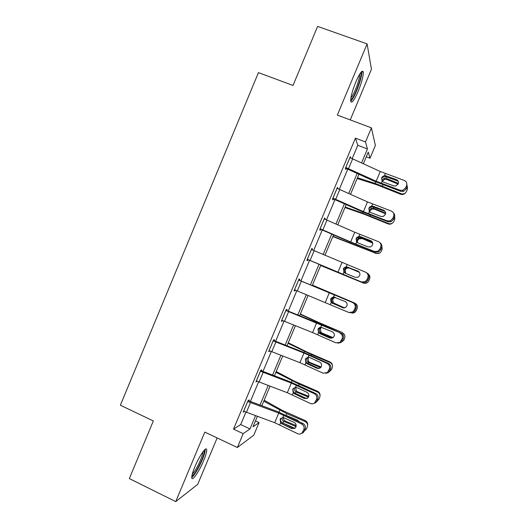 <?xml version="1.0" encoding="UTF-8"?>
<svg xmlns="http://www.w3.org/2000/svg" width="528" height="528" viewBox="0 0 528 528"><rect width="100%" height="100%" fill="white"/><g stroke="black" fill="none" stroke-linecap="round" stroke-linejoin="round"><path stroke-width="0.79" d="M203.603 460.746C205.735 455.585 206.771 451.968 206.712 449.902C206.679 445.48 199.426 455.671 194.852 466.825C192.72 471.999 191.684 475.603 191.75 477.642C191.862 482.117 199.214 471.484 203.603 460.746M358.156 91.41C361.66 82.665 363.37 76.243 363.277 72.145C362.386 69.505 359.898 72.778 355.819 81.965C352.288 90.809 350.585 97.225 350.698 101.191C351.641 103.792 354.13 100.531 358.156 91.41M255.466 420.928L259.063 422.598L253.79 435.164L237.362 447.513L243.17 433.66L249.995 428.914L255.539 415.681M350.249 119.909L371.448 69.267L367.112 43.89L317.605 26.4L293.02 85.45L258.436 72.613L120.358 405.227L153.325 420.955L129.334 478.579L175.738 501.6L197.696 484.374L217.133 437.936M352.196 158.572L357.773 145.279L355.43 138.145L365.495 141.953L371.415 127.835L375.368 145.464L370.003 158.248L368.28 152.024L363.376 163.72M366.274 156.823L370.003 158.248M355.43 138.145L233.515 429.132L240.702 424.578L245.909 412.157M250.364 401.524L258.595 381.889M262.97 371.455L271.306 351.562M275.596 341.326L284.038 321.182M288.248 311.137L296.795 290.743M300.927 280.896L309.553 260.317M313.685 250.463L322.265 229.984M326.495 219.892L335.003 199.591M339.332 189.262L347.767 169.138M350.658 157.918L350.315 156.638L345.365 168.445L345.827 169.442L346.236 168.465M337.795 188.608L337.451 187.328L332.515 199.115L333.062 199.901L333.472 198.924M324.958 219.245L325.222 218.618L324.614 217.958L319.684 229.72L320.324 230.3L320.734 229.33M312.14 249.817L312.497 248.978L311.804 248.53L306.88 260.271L307.606 260.641L308.015 259.67M299.389 280.256L299.792 279.286L299.02 279.041L294.103 290.763L294.914 290.928L295.258 290.103M286.711 310.51L287.113 309.54L286.255 309.5L281.351 321.202L282.249 321.156L282.506 320.542M274.058 340.699L274.461 339.735L273.517 339.9L268.62 351.575L269.768 350.929M261.426 370.834L261.835 369.871L260.799 370.24L255.915 381.896L257.063 381.256M248.82 400.917L249.223 399.953L248.107 400.528L243.23 412.163L244.358 411.517M237.362 447.513L204.798 432.102L175.738 501.6M233.515 429.132L243.17 433.66M367.112 43.89L337.346 115.078L371.415 127.835M257.38 416.361L252.991 426.822L259.063 422.598M358.961 174.247L350.552 194.291M346.236 204.58L337.748 224.809M333.531 234.861L324.971 255.268M320.852 265.082L312.246 285.589M308.134 295.396L299.607 315.718M295.409 325.723L286.988 345.787M282.711 355.991L274.395 375.804M270.032 386.206L261.829 405.761M361.581 162.895L367.429 148.949L365.495 141.953M259.987 405.082L268.198 385.513M272.567 375.104L280.876 355.285M285.16 345.074L293.581 324.997M297.785 314.985L306.313 294.65M310.431 284.836L319.037 264.317M323.156 254.496L331.723 234.082M335.94 224.017L344.428 203.782M348.751 193.486L357.166 173.428M357.773 145.279L367.429 148.949M240.702 424.578L249.995 428.914M349.985 157.423L350.744 157.714M337.214 187.895L337.966 188.192M324.469 218.315L325.222 218.618M311.744 248.668L312.497 248.978M294.169 290.611L294.914 290.928M281.503 320.833L282.249 321.156M268.864 351.001L269.603 351.331M256.245 381.11L256.978 381.447M349.899 157.621L380.259 171.494L404.237 180.418C406.527 181.52 407.293 183.315 406.527 185.79L405.695 187.757L406.369 188.859L407.194 186.905L406.527 185.79M345.477 168.175L374.491 181.335L400.805 191.334L400.099 190.252L402.725 190.344L405.695 187.757M345.774 167.462L376.16 181.243L400.099 190.252M396.416 179.626C398.237 180.503 398.845 181.929 398.237 183.902L395.782 185.995L393.782 185.896L383.44 182.114L382.147 181.243L381.605 177.817L382.833 176.312L384.483 175.692L386.067 175.87L396.416 179.626L397.148 180.774L385.407 176.57L382.8 177.157L381.586 178.649M406.369 188.859L403.418 191.433L400.805 191.334M406.606 182.734L407.194 186.905M357.166 178.517L377.177 184.892L400.521 194.225L401.042 193.657C403.478 194.383 405.299 193.631 406.514 191.4L407.339 189.433L407.365 186.404M357.482 177.771L375.078 183.368L401.042 193.657M395.518 180.18L398.224 181.282M381.968 180.292L384.087 178.365L385.75 178.279L386.357 178.464L386.773 179.474L396.917 183.612L397.419 182.972L386.357 178.464M397.419 182.972L398.356 183.559M405.372 192.958C404.032 194.443 402.415 194.865 400.521 194.225M398.013 184.338L396.917 183.612M386.773 179.474L384.516 179.362L382.411 181.276M360.604 72.772C362.908 74.204 355.054 96.683 351.384 99.297L350.691 99.653M350.783 101.211C354.526 98.498 362.69 76.54 361.713 71.689L361.687 71.524M350.909 97.852C353.971 95.278 360.221 78.375 359.581 74.316M204.085 450.397C204.679 451.612 203.861 454.964 201.617 460.456C197.597 469.484 194.35 474.632 191.882 475.906M192.284 474.085C194.766 471.643 197.492 467.016 200.462 460.218C202.046 456.37 202.877 453.572 202.937 451.823M191.743 477.523C194.792 474.778 198.271 468.963 202.165 460.086C204.277 454.958 205.3 451.361 205.234 449.308L205.234 449.302M337.042 188.305L367.488 201.894L391.334 211.068C393.611 212.203 394.363 214.005 393.598 216.48L392.773 218.447L393.532 219.344L394.35 217.391L393.598 216.48M332.713 198.627L361.812 211.517L387.994 221.76L387.202 220.882L390.251 220.869L392.773 218.447M332.924 198.132L363.396 211.622L387.202 220.882M383.559 210.177C385.374 211.081 385.968 212.52 385.361 214.493L383.269 216.454L380.926 216.44L370.656 212.52L369.376 211.636L368.841 208.197L369.791 206.91L371.699 206.092L373.276 206.29L383.559 210.177L384.377 211.127L372.709 206.771L369.844 207.544L368.9 208.824M393.532 219.344L391.03 221.747L387.994 221.76M393.393 212.804C394.673 214.104 394.99 215.635 394.35 217.391M324.205 218.935L354.737 232.234L378.451 241.659C380.714 242.821 381.46 244.642 380.695 247.117L379.87 249.077L380.714 249.77L381.533 247.823L380.695 247.117M319.981 229.02L349.16 241.633L375.203 252.133L374.332 251.453L377.718 251.328L379.87 249.077M320.093 228.743L350.658 241.949L374.332 251.453M370.729 240.676C372.524 241.6 373.118 243.052 372.511 245.025L370.715 246.853L368.102 246.926L357.898 242.873L356.618 241.969L356.096 238.524L356.862 237.402L358.948 236.438L360.512 236.656L370.729 240.676L371.626 241.421L360.037 236.92L357.007 237.831L356.242 238.946M380.714 249.77L378.576 252.008L375.203 252.133M380.041 242.788C381.744 244.081 382.239 245.758 381.533 247.823M344.982 207.563L364.762 214.441L388.034 223.879L388.469 223.516C390.898 224.242 392.72 223.496 393.928 221.272L394.753 219.318L394.673 216.025M345.2 207.042L362.591 213.081L388.469 223.516M383.698 210.335L384.331 210.599M369.178 211.391L369.442 210.104L371.191 208.322L373.21 208.111L374.319 209.101L384.443 213.266L384.853 212.83L373.811 208.296M384.853 212.83L385.625 213.279M392.436 223.1C391.116 224.202 389.651 224.459 388.034 223.879M385.526 213.992L384.443 213.266M374.319 209.101L371.705 209.121L369.963 210.89L369.712 211.966M332.818 236.551L375.923 253.315C378.345 254.047 380.167 253.301 381.374 251.084L382.193 249.143L381.751 245.216M332.944 236.26L375.923 253.315M356.855 242.213L356.928 239.857L358.4 238.227L360.697 237.884L371.983 242.86L372.313 242.629L361.297 238.069M372.313 242.629L372.649 242.788M379.012 253.361L375.573 253.473M372.755 243.309L371.983 242.86M361.878 238.682L359 238.828L357.535 240.451L357.41 242.636M311.395 249.506L365.594 272.191C367.844 273.385 368.584 275.22 367.818 277.688L366.993 279.649L367.924 280.144L368.742 278.197L367.818 277.688M307.263 259.36L362.439 282.44L361.482 281.965L365.138 281.734L366.993 279.649M307.296 259.294L361.482 281.965M358.73 271.59L347.384 267.01L344.243 268.026L343.609 269.009M367.924 280.144L366.076 282.216L362.439 282.44M366.551 272.745C368.768 273.933 369.501 275.755 368.742 278.197M346.216 266.726L357.918 271.115C359.707 272.065 360.294 273.524 359.68 275.497L358.129 277.2L355.298 277.352L345.16 273.174L343.893 272.243L343.372 268.792L344.012 267.802L346.216 266.726L347.094 264.64M298.61 280.018L353.78 303.006C355.997 304.227 356.73 306.062 355.971 308.51L354.968 308.207C355.727 305.738 354.994 303.89 352.763 302.669M298.637 279.946L353.78 303.006M294.512 289.786L348.658 312.424L352.519 312.094L354.143 310.16L354.968 308.207M334.171 296.974L331.538 298.135L330.997 299.013C330.442 300.67 330.851 302.029 332.218 303.092L343.319 307.949M354.143 310.16L355.153 310.457L355.971 308.51M355.153 310.457L353.542 312.378L349.76 312.721M343.451 307.969L332.765 303.389M332.449 303.409L331.188 302.465L330.673 299.006L331.221 298.122L333.505 296.96L345.134 301.495C346.909 302.471 347.49 303.943 346.883 305.91L345.523 307.501L342.52 307.725M285.846 310.477L341.062 333.227C343.259 334.475 343.985 336.323 343.226 338.771L342.137 338.672C342.903 336.204 342.177 334.343 339.959 333.089M285.965 310.187L315.368 322.067L341.062 333.227M281.761 320.225L312.576 332.581L335.861 342.824L339.887 342.415L342.137 338.672M319.862 327.347L318.41 328.964C317.856 330.62 318.265 331.987 319.618 333.062L320.159 333.366L319.757 333.59L329.762 338.039L330.924 338.144L320.159 333.366M341.312 340.619L342.408 340.712L343.226 338.771M342.408 340.712L340.989 342.494L337.808 343.167M330.924 338.144L331.366 338.303M319.757 333.59L318.509 332.633L318.001 329.162L318.476 328.363L320.819 327.136L332.376 331.822C334.138 332.818 334.712 334.303 334.105 336.27L332.904 337.748L329.762 338.039M320.681 265.492L363.396 283.054C365.818 283.793 367.633 283.061 368.834 280.843L369.653 278.909C370.319 276.896 369.818 275.233 368.141 273.926M320.707 265.419L363.396 283.054M345.173 273.174L344.447 269.564L345.701 268.059L348.196 267.604L359.416 272.349M359.278 272.158L348.797 267.788M349.463 268.204L347.912 267.953L346.375 268.468L345.134 269.96L345.715 273.398M312.404 285.206L355.806 303.758M312.437 285.127L354.691 303.065M344.276 307.949L333.214 303.244C331.841 302.188 331.426 300.841 331.987 299.204L333.069 297.832L334.904 297.198M354.902 303.237C357.113 304.432 357.859 306.227 357.133 308.623L356.321 310.55C355.377 312.418 353.866 313.236 351.773 313.005M335.537 297.416L333.828 298.043L332.752 299.409L333.267 302.788L344.513 307.903M300.208 314.285L324.014 325.123L342.289 332.515L344.626 335.102M300.333 313.982L319.262 322.707L342.289 332.515M332.653 337.9L320.773 332.845C319.4 331.782 318.991 330.436 319.546 328.799L320.496 327.532L321.334 327.545L320.397 328.805L320.905 332.191L322.172 333.115L333.102 337.603M342.415 332.891C344.626 334.085 345.365 335.881 344.645 338.276L343.834 340.197L340.758 342.646M317.302 368.273L317.988 368.564M288.031 343.306L311.586 354.677L329.947 362.485L329.908 361.918C331.465 362.657 332.303 363.891 332.422 365.6M288.248 342.784L306.946 352.011L329.908 361.918M320.701 367.574L308.345 362.386C306.979 361.324 306.577 359.971 307.131 358.334L307.593 357.562M329.947 362.485C332.158 363.693 332.897 365.488 332.171 367.877L331.366 369.791L328.97 372.055M308.616 357.258L308.062 358.149L308.57 361.541L309.83 362.472L321.136 367M303.6 397.228L306.497 398.475M275.873 372.28L299.185 384.186L317.513 392.027L317.552 391.261C319.334 392.159 320.159 393.598 320.034 395.578M276.19 371.534L294.657 381.256L317.552 391.261M308.477 397.115L295.951 391.882C294.584 390.812 294.182 389.453 294.736 387.816M317.513 392.027C319.711 393.241 320.45 395.036 319.73 397.426L318.925 399.333L316.774 401.491M295.746 387.44L296.254 390.832L297.508 391.769L308.788 396.323M273.108 340.87L303.983 353.034L327.175 363.449L328.357 363.389C330.548 364.663 331.261 366.524 330.502 368.98L329.333 369.072C330.092 366.604 329.38 364.729 327.175 363.449M273.319 340.375L302.795 351.985L328.357 363.389M269.029 350.605L299.93 362.677L323.083 373.164L327.241 372.689L329.333 369.072M307.091 363.719L305.851 362.743L305.349 359.258L305.844 358.862C305.296 360.512 305.692 361.878 307.045 362.974L307.58 363.284L307.091 363.719L317.031 368.293L318.278 368.201L307.58 363.284M328.515 371.019L329.69 370.913L330.502 368.98M329.69 370.913L328.423 372.57L325.783 373.408M318.278 368.201L319.222 368.471M305.765 358.538L308.161 357.251L309.692 357.542L319.638 362.089C321.387 363.112 321.961 364.61 321.347 366.577L320.285 367.95L317.031 368.293M260.39 371.217L291.35 383.097L314.417 393.749L315.685 393.492C317.856 394.799 318.562 396.673 317.803 399.122L316.549 399.419C317.315 396.95 316.602 395.063 314.417 393.749M260.687 370.504L290.255 381.843L315.685 393.492M256.324 380.926L287.311 392.713L310.332 403.451C311.863 404.105 313.282 403.933 314.589 402.917L316.549 399.419M294.452 393.789L293.218 392.792L292.723 389.301L293.304 388.7C292.756 390.344 293.152 391.723 294.492 392.832L295.027 393.149L294.452 393.789L304.326 398.495L305.653 398.204L295.027 393.149M315.731 401.359L316.991 401.056L317.803 399.122M316.991 401.056L315.856 402.6L313.645 403.511M305.653 398.204L307.006 398.515M293.093 388.641L295.522 387.314L297.04 387.625L306.926 392.304C308.662 393.347 309.23 394.852 308.623 396.818L307.659 398.105L304.326 398.495M247.705 401.498L278.744 413.094L301.679 423.997L303.032 423.542C305.191 424.875 305.89 426.769 305.131 429.211L303.791 429.706C304.557 427.244 303.851 425.337 301.679 423.997M248.087 400.574L277.735 411.649L303.032 423.542M243.639 411.193L274.712 422.704L297.607 433.679C299.185 434.372 300.63 434.181 301.943 433.105L303.791 429.706M280.784 418.486C280.236 420.123 280.632 421.509 281.965 422.631L282.493 422.954L281.833 423.806L291.641 428.637L293.047 428.155L282.493 422.954M302.98 431.647L304.319 431.138L305.131 429.211M304.319 431.138L303.296 432.59L301.396 433.514M293.047 428.155L294.71 428.465M281.833 423.806L280.612 422.789L280.117 419.285L282.909 417.325L294.241 422.459C295.964 423.529 296.525 425.047 295.911 427.007L295.046 428.208L291.641 428.637M282.176 422.776L294.947 428.294M263.743 401.194L286.803 413.635L305.092 421.516L305.217 420.552C307.151 421.562 307.949 423.139 307.619 425.284M264.152 400.231L282.388 410.447L305.217 420.552M296.063 426.578L283.576 421.318C282.388 420.427 281.932 419.245 282.196 417.793M305.092 421.516C307.289 422.73 308.029 424.532 307.303 426.914L306.504 428.822L304.399 430.954M299.086 421.621L297.548 420.275L287.146 415.793M283.259 417.331L283.958 420.077L285.212 421.014L296.188 425.575M345.814 167.475L349.939 157.634M384.483 175.692L385.367 173.587M381.262 183.341L382.147 181.243M376.16 181.243L380.259 171.494M348.553 168.63L352.678 158.789M386.067 175.87L386.014 176.728M386.351 176.854L385.75 178.279M375.705 181.883L375.078 183.368M383.011 184.8L382.477 186.067M332.963 198.145L337.082 188.324M371.699 206.092L372.583 203.993M368.491 213.728L369.376 211.636M363.396 211.622L367.488 201.894M335.702 199.3L339.821 189.473M373.276 206.29L373.309 206.936M320.133 228.756L324.245 218.955M358.948 236.438L359.825 234.346M355.74 244.061L356.618 241.969M350.658 241.949L354.737 232.234M322.872 229.904L326.984 220.103M360.512 236.656L360.637 237.092M373.652 207.068L373.21 208.111M363.026 212.051L362.591 213.081M370.313 215.002L369.943 215.886M360.967 237.224L360.697 237.884M350.374 242.161L350.13 242.748M357.641 245.144L357.43 245.645M307.329 259.307L311.434 249.52M343.015 274.336L343.893 272.243M337.94 272.217L342.012 262.522M310.068 260.456L314.167 250.668M358.604 271.491L357.918 271.115M294.551 289.806L298.643 280.038M333.505 296.96L334.382 294.875M330.31 304.55L331.188 302.465M325.248 302.425L329.314 292.75M297.284 290.948L301.382 281.18M281.8 320.239L285.886 310.49M320.819 327.136L321.697 325.05M317.632 334.712L318.509 332.633M312.576 332.581L316.635 322.918M284.533 321.38L288.618 311.632M334.534 303.712L333.769 303.534M324.014 325.123L323.803 325.637M316.846 321.961L316.589 322.562M320.773 332.845L320.489 333.511M332.27 337.768L332.211 337.366M322.172 333.115L321.321 333.135M311.586 354.677L311.21 355.575M304.465 351.424L304.029 352.473M308.345 362.386L307.91 363.436M319.829 367.336L319.849 366.736M309.83 362.472L308.9 362.683M299.185 384.186L298.65 385.46M292.109 380.84L291.482 382.318M295.951 391.882L295.35 393.301M307.408 396.851L307.514 396.053M297.508 391.769L296.498 392.179M269.069 350.618L273.148 340.89M308.161 357.251L309.032 355.172M304.979 364.822L305.851 362.743M299.93 362.677L303.983 353.034M271.795 351.754L275.873 342.025M256.357 380.945L260.429 371.23M295.522 387.314L296.393 385.242M292.347 394.865L293.218 392.792M287.311 392.713L291.35 383.097M259.09 382.074L263.162 372.365M243.679 411.206L247.738 401.518M282.909 417.325L283.78 415.252M279.741 424.862L280.612 422.789M274.712 422.704L278.744 413.094M246.404 412.342L250.463 402.646M286.803 413.635L286.11 415.285M279.774 410.197L278.969 412.117M283.576 421.318L282.836 423.067M295.007 426.314L295.198 425.317M285.212 421.014L284.123 421.615M363.277 72.145L361.7 71.577M382.833 176.312L382.8 177.157M403.418 191.433L402.725 190.344M384.087 178.365L384.516 179.362M369.791 206.91L369.844 207.544M391.03 221.747L390.251 220.869M356.862 237.402L357.007 237.831M378.576 252.008L377.718 251.328M371.191 208.322L371.705 209.121M358.4 238.227L359 238.828M366.076 282.216L365.138 281.734M353.542 312.378L352.519 312.094M318.476 328.363L318.879 328.172M340.989 342.494L339.887 342.415M345.701 268.059L346.375 268.468M333.069 297.832L333.828 298.043M328.423 372.57L327.241 372.689M315.856 402.6L314.589 402.917M280.454 418.678L280.79 418.275M303.296 432.59L301.943 433.105"/></g></svg>
